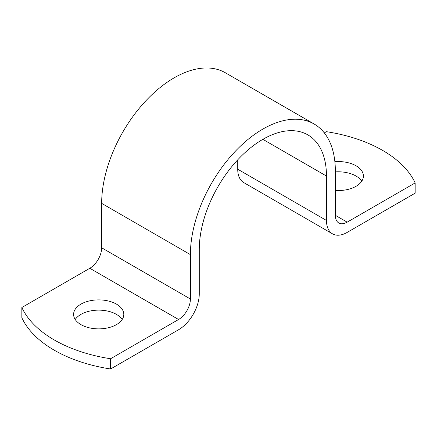 <?xml version="1.0" encoding="UTF-8"?>
<svg xmlns="http://www.w3.org/2000/svg" width="437" height="437" viewBox="0 0 437 437"><rect width="100%" height="100%" fill="white"/><g stroke="black" fill="none" stroke-linecap="round" stroke-linejoin="round"><path stroke-width="0.66" d="M21.85 307.511L89.825 268.269L178.569 319.502L110.588 358.75A125.495 72.455 180 0 1 21.85 307.511L21.85 317.759A125.495 72.455 180 0 0 110.588 368.992L178.569 329.749A29.284 16.906 -60 0 0 199.272 293.882L199.272 249.483A89.94 51.927 -60 0 1 238.531 158.97A89.94 51.927 -60 0 1 307.839 134.875A89.94 51.927 -60 0 1 326.466 176.045L326.466 220.45A29.284 16.906 -60 0 0 332.53 233.855A29.284 16.906 -60 0 0 347.175 232.402L415.15 193.159L415.15 182.912L347.175 222.16A16.732 9.663 120 0 1 338.806 222.985A16.732 9.663 120 0 1 335.343 215.326L347.175 222.16M89.825 268.269A16.732 9.663 120 0 0 101.657 247.774L101.657 203.369L190.401 254.607A102.487 59.175 120 0 1 235.139 151.464A102.487 59.175 120 0 1 314.116 124.004A102.487 59.175 120 0 1 335.343 170.922L335.343 215.326M314.116 124.004L225.372 72.771A102.487 59.175 120 0 0 146.395 100.231A102.487 59.175 120 0 0 101.657 203.369M324.298 132.897L326.412 131.679A125.495 72.455 180 0 1 415.15 182.912M332.53 233.855L243.791 182.622A29.284 16.906 -60 0 1 237.728 169.217L326.466 220.45M237.728 159.827L237.728 169.217M110.588 358.75L110.588 368.992M178.569 319.502A16.732 9.663 120 0 0 190.401 299.006L190.401 254.607M80.954 304.13A25.1 14.492 180 0 1 108.305 300.989A25.1 14.492 180 0 1 123.802 314.378A25.1 14.492 180 0 1 98.702 328.87A25.1 14.492 180 0 1 73.602 314.378A25.1 14.492 180 0 1 80.954 304.13M75.224 319.502A25.1 14.492 180 0 1 80.954 314.378A25.1 14.492 180 0 1 116.45 314.378A25.1 14.492 180 0 1 122.18 319.502M334.873 161.69A25.1 14.492 180 0 1 363.398 176.045A25.1 14.492 180 0 1 335.343 190.439M335.343 171.905A25.1 14.492 180 0 1 356.046 176.045A25.1 14.492 180 0 1 361.776 181.169M101.657 247.774L190.401 299.006M262.866 139.327L326.466 176.045"/></g></svg>
